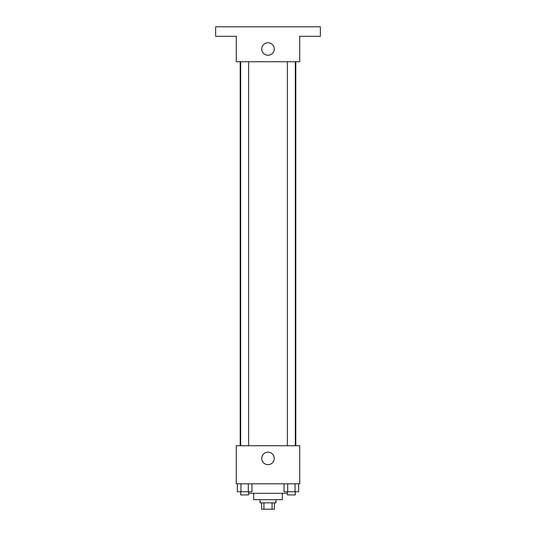 <?xml version="1.0" encoding="UTF-8"?>
<svg xmlns="http://www.w3.org/2000/svg" width="536" height="536" viewBox="0 0 536 536"><rect width="100%" height="100%" fill="white"/><g stroke="black" fill="none" stroke-linecap="round" stroke-linejoin="round"><path stroke-width="0.8" d="M272.074 502.855L272.074 509.2L261.655 509.2L261.655 502.855M272.074 509.2L274.345 509.2L274.345 502.855M275.933 499.679L275.933 502.855L260.067 502.855L260.067 499.679M263.926 502.855L263.926 509.2M282.284 493.334L282.284 499.679L253.716 499.679L253.716 493.334M287.39 493.334L248.61 493.334M299.738 483.814L236.262 483.814L236.262 445.724L299.738 445.724L299.738 483.814M274.238 458.421A6.238 6.238 0 0 1 264.878 463.828A6.238 6.238 0 0 1 264.878 453.014A6.238 6.238 0 0 1 274.238 458.421M295.798 61.714L295.798 445.724M287.39 445.724L287.39 61.714M248.61 61.714L248.61 445.724M299.738 61.714L236.262 61.714L236.262 36.321L215.633 36.321L215.633 26.8L320.367 26.8L320.367 36.321L299.738 36.321L299.738 61.714M274.238 49.017A6.238 6.238 0 0 1 264.878 54.417A6.238 6.238 0 0 1 264.878 43.61A6.238 6.238 0 0 1 274.238 49.017M298.686 483.814L298.686 491.747L284.026 491.747L284.026 483.814M295.021 483.814L295.021 491.747M287.691 483.814L287.691 491.747M295.323 491.747L295.323 494.916L287.39 494.916L287.39 491.747M251.974 483.814L251.974 491.747L237.314 491.747L237.314 483.814M248.309 483.814L248.309 491.747M240.979 483.814L240.979 491.747M248.61 491.747L248.61 494.916L240.677 494.916L240.677 491.747M240.202 61.714L240.202 445.724M295.323 445.724L295.323 61.714M240.677 61.714L240.677 445.724"/></g></svg>
